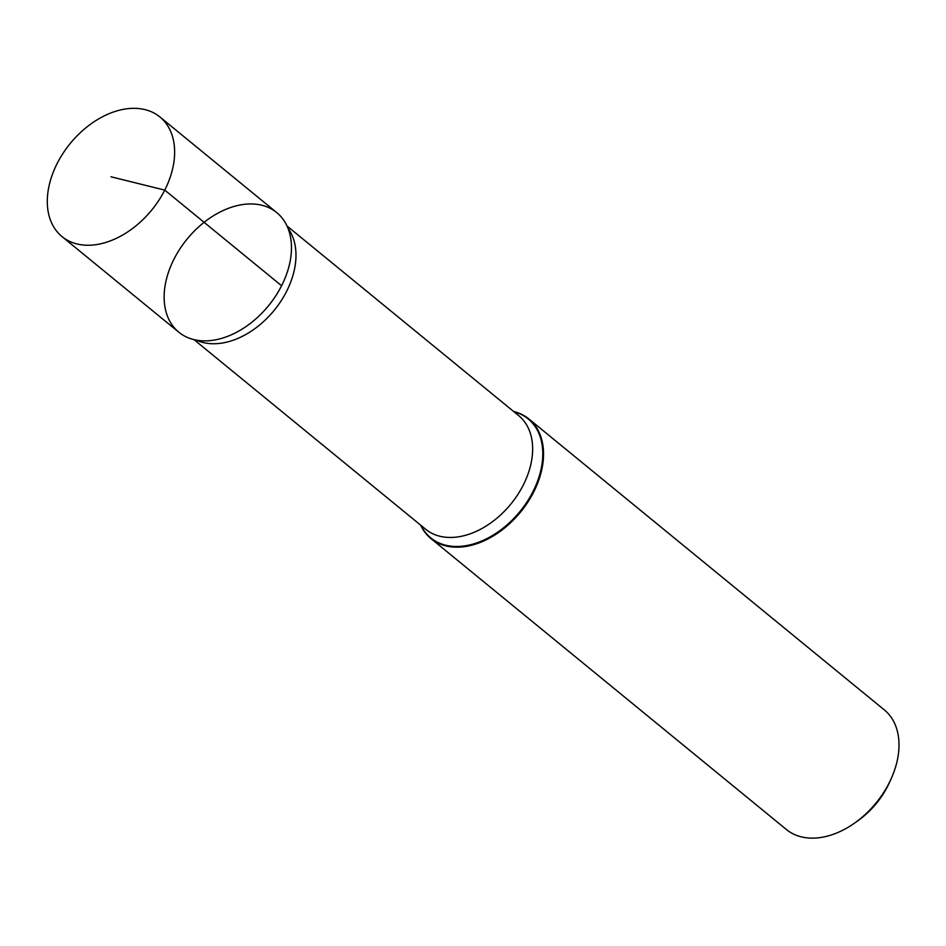 <?xml version="1.0" encoding="UTF-8"?>
<svg xmlns="http://www.w3.org/2000/svg" width="946" height="946" viewBox="0 0 946 946"><rect width="100%" height="100%" fill="white"/><g stroke="black" fill="none" stroke-linecap="round" stroke-linejoin="round"><path stroke-width="1.42" d="M889.642 782.117A66.989 45.597 129.3 0 1 858.294 820.442L855.078 822.736A77.288 52.609 -50.7 0 0 891.262 778.523A77.288 52.609 -50.7 0 0 884.285 709.867L528.814 418.912A77.288 52.609 129.3 0 1 527.702 502.338A77.288 52.609 129.3 0 1 445.791 545.877A77.288 52.609 129.3 0 1 430.915 538.534A77.288 52.609 129.3 0 1 420.651 525.136M513.654 411.498A77.288 52.609 129.3 0 1 513.938 411.569A77.288 52.609 129.3 0 1 528.814 418.912M430.915 538.534L786.374 829.488A77.288 52.609 -50.7 0 0 801.262 836.832A77.288 52.609 -50.7 0 0 855.078 822.736M62.01 236.595L178.841 332.223A77.288 52.609 -50.7 0 0 193.729 339.567A77.288 52.609 -50.7 0 0 281.589 285.739A77.288 52.609 -50.7 0 0 291.262 242.708A77.288 52.609 -50.7 0 0 261.865 205.258A77.288 52.609 -50.7 0 0 169.511 269.314A77.288 52.609 -50.7 0 0 211.23 340.501A77.288 52.609 -50.7 0 0 281.589 285.739A77.288 52.609 -50.7 0 0 276.752 212.602L159.921 116.973A77.288 52.609 129.3 0 1 158.798 200.398A77.288 52.609 129.3 0 1 76.898 243.938A77.288 52.609 129.3 0 1 62.01 236.595A77.288 52.609 129.3 0 1 63.134 153.169A77.288 52.609 129.3 0 1 145.034 109.63A77.288 52.609 129.3 0 1 159.921 116.973M110.966 176.784L164.758 190.111L281.589 285.739M513.962 411.758A76.874 52.326 129.3 0 1 532.764 492.038A76.874 52.326 129.3 0 1 445.566 545.192A76.874 52.326 129.3 0 1 420.958 525.397M287.962 228.187A73.421 49.984 129.3 0 1 277.32 306.327A73.421 49.984 129.3 0 1 203.13 342.511A73.421 49.984 129.3 0 1 196.342 340.122M194.001 339.638L425.653 529.24A73.421 49.984 -50.7 0 0 439.795 536.216A73.421 49.984 -50.7 0 0 517.604 494.853A73.421 49.984 -50.7 0 0 518.668 415.601L287.016 225.999M889.642 782.141L891.25 778.546"/></g></svg>
